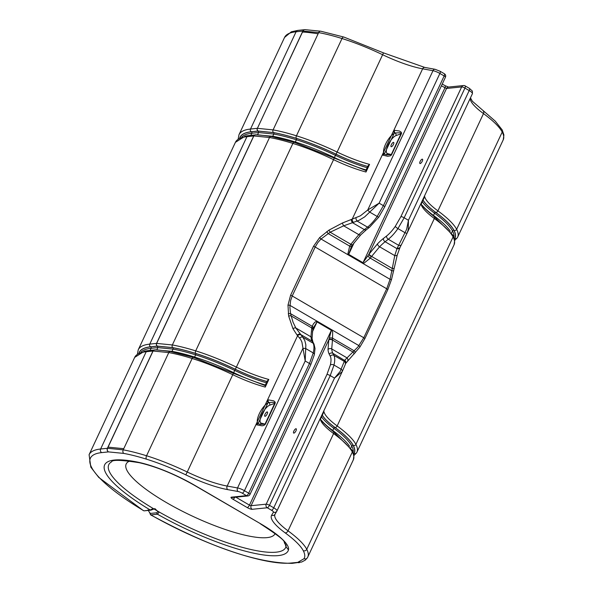 <?xml version="1.0" encoding="UTF-8"?>
<svg xmlns="http://www.w3.org/2000/svg" width="593" height="593" viewBox="0 0 593 593"><rect width="100%" height="100%" fill="white"/><g stroke="black" fill="none" stroke-linecap="round" stroke-linejoin="round"><path stroke-width="0.89" d="M463.541 85.54L463.541 85.54A2.661 2.661 0 0 1 465.149 85.889L465.149 85.889A2.661 0.941 -59.7 0 1 464.927 88.075L469.196 90.566L408.436 220.27L404.167 217.779A2.661 0.623 -154.9 0 0 400.898 216.638L395.294 226.356A2.661 0.549 -145.2 0 0 397.94 228.579L405.241 232.841A2.661 0.697 25.7 0 0 407.139 233.027L408.288 229.506L408.436 220.27L406.65 229.313L398.659 245.317L388.296 239.261A2.661 1.868 -128 0 1 386.614 235.977L383.441 238.453A2.661 1.868 -128 0 0 385.124 241.744L396.969 248.66L394.745 255.62L392.292 268.488L371.618 256.421L379.594 246.777A39.924 14.084 120.3 0 1 385.124 241.744L388.296 239.261A26.618 9.392 -59.7 0 0 397.94 228.579L404.167 217.779L464.927 88.075A2.661 0.623 -154.9 0 0 461.658 86.934A2.661 2.409 -95.8 0 1 463.541 85.54L448.434 87.067A2.661 2.409 84.2 0 0 446.544 88.461L368.794 254.441L363.012 262.721A2.661 0.941 120.3 0 1 362.708 263.307L363.724 263.381L370.277 258.155L371.618 256.421A2.661 0.652 -144.3 0 1 369.031 254.108L368.794 254.441A2.661 0.623 35.5 0 0 371.396 256.732M442.252 84.013L445.135 85.703A2.661 0.941 120.3 0 1 444.913 87.89L363.012 262.721L348.691 254.367L351.441 246.525M350.626 244.605A2.661 0.623 35.5 0 0 352.338 245.117L352.576 244.79A2.661 0.652 -144.3 0 1 352.576 244.79A2.661 0.652 -144.3 0 1 350.848 244.294L349.677 246.125L347.824 254.1L348.387 254.953L362.708 263.307M444.379 73.762L444.379 73.762A2.661 0.941 120.3 0 1 444.157 75.948A2.661 0.623 25.1 0 1 445.447 77.194A2.661 2.661 0 0 0 444.379 73.762L440.11 71.271L435.106 69.292A2.661 1.942 -79.7 0 0 432.994 70.693A6.656 1.549 25.1 0 1 439.887 73.458L444.157 75.948L383.397 205.66L377.17 216.452A26.618 9.392 120.3 0 1 367.527 227.141L364.354 229.617A39.924 14.084 -59.7 0 0 358.824 234.65L350.848 244.294L330.175 232.226L343.666 225.807L352.501 222.701A2.661 1.46 -108.3 0 1 351.367 219.454L342.487 222.968L328.907 230.166L319.62 237.615L313.549 246.251L290.607 295.21L287.99 305.136L288.658 316.091L292.964 328.685L297.152 335.193L300.547 339.278L301.904 341.998L305.195 360.996L305.862 344.852L304.824 340.619L302.786 337.18A2.661 2.024 139 0 0 299.658 338.099M351.508 246.384A2.661 0.608 -151.1 0 1 351.493 246.473L352.338 245.117A2.661 0.623 35.5 0 0 352.346 245.102M345.63 363.494L359.869 347.09L364.888 338.573L387.822 289.606L391.499 279.577L394.197 268.281A2.661 0.978 11.4 0 1 392.292 268.488L390.046 279.303L386.71 288.784L363.776 337.751L357.972 346.912L344.711 360.225A2.661 2.602 24.1 0 1 345.652 363.45L345.296 364.443A2.661 2.602 19.7 0 1 345.296 364.45A2.661 2.602 19.7 0 1 345.282 364.48M312.793 329.538A2.661 1.712 -168.1 0 0 312.837 329.389A2.661 1.712 -168.1 0 0 311.74 327.61L310.962 336.817A39.924 14.084 -59.7 0 0 312.096 341.183L313.148 343.236L302.786 337.18L295.811 327.973L293.061 322.229L290.533 313.653L289.888 307.167L290.622 300.569L292.223 295.981L315.165 247.022L317.833 242.596L321.013 239.001L330.175 232.226L328.907 230.166M384.672 206.92A2.661 0.623 -154.9 0 0 384.687 206.898L378.853 217.008A2.661 0.549 -145.2 0 1 378.86 217.008L369.632 227.201L366.459 229.676A2.661 1.868 -128 0 1 364.354 229.617L352.501 222.701L359.061 220.285L364.68 216.882L379.127 203.162L367.734 210.004L360.388 215.815L351.367 219.454M420.163 163.564A2.498 0.882 -59.7 0 0 422.105 161.533A2.498 0.882 -59.7 0 0 422.453 159.206A2.498 0.882 -59.7 0 0 420.43 160.918A2.498 0.882 -59.7 0 0 419.933 163.52A2.498 0.882 -59.7 0 0 420.163 163.564M313.193 328.166L317.04 321.932A2.661 0.941 -59.7 0 0 317.277 321.354L315.187 321.932L313.326 324.008L311.74 327.61M313.408 327.692L313.141 328.329A2.661 1.712 20.3 0 1 313.134 328.366M312.378 331.895L317.04 321.932L331.361 330.294L328.781 340.034A2.661 1.727 11.5 0 1 332.451 340.034L332.51 339.737A2.661 1.712 -168.1 0 0 328.848 339.715L251.098 505.696A2.661 2.409 84.2 0 0 252.151 509.298L267.258 507.771A2.661 0.941 -59.7 0 0 269.474 505.318A2.661 0.623 -154.9 0 0 266.205 504.176A2.661 2.409 84.2 0 0 267.258 507.771L271.527 510.262A3.995 0.927 25.1 0 1 273.455 512.144L271.624 515.25A55.89 13.002 -154.9 0 0 285.181 532.877A77.186 17.953 25.1 0 1 303.275 550.712A94.902 22.082 25.1 0 1 304.068 558.68L297.738 562.379L290.866 563.046A117.058 27.234 25.1 0 1 150.837 514.88L157.471 514.213L159.22 512.026L153.142 508.475L150.259 510.002L144.307 510.825A1.334 1.208 -95.8 0 1 143.625 510.669A117.058 27.234 25.1 0 1 101.685 452.607L108.482 451.896L123.752 453.415A94.902 22.082 25.1 0 1 146.464 459.167A77.186 17.953 25.1 0 1 185.794 474.86A55.89 13.002 -154.9 0 0 227.719 489.625L238.082 491.501A3.995 0.927 25.1 0 1 242.218 493.154L246.488 495.652L231.381 497.171A2.661 2.409 84.2 0 0 232.745 497.475L247.852 495.956A2.661 2.409 -95.8 0 1 246.488 495.652A2.661 0.941 120.3 0 0 248.704 493.191A2.661 0.623 25.1 0 1 249.994 494.436L310.754 364.725A2.661 0.623 25.1 0 0 309.464 363.487L248.704 493.191L244.435 490.7A2.661 0.941 120.3 0 1 242.218 493.154M332.51 339.737L332.673 332.147L331.598 329.715L317.277 321.354M328.781 340.034L328.018 349.536A42.585 15.025 -59.7 0 0 329.226 354.191L330.279 356.237A2.661 2.431 -27.2 0 1 333.918 355.355L344.281 361.404L340.167 371.448L334.504 378.104L342.213 371.633A2.661 1.779 24.3 0 0 342.235 371.589L342.213 371.633M293.891 433.127A2.498 0.882 -59.7 0 0 295.833 431.096A2.498 0.882 -59.7 0 0 296.174 428.776A2.498 0.882 -59.7 0 0 294.158 430.488A2.498 0.882 -59.7 0 0 293.661 433.083A2.498 0.882 -59.7 0 0 293.891 433.127M171.666 351.768A1.067 0.778 100.3 0 0 172.007 351.338L156.737 349.974M266.976 381.566A55.357 12.876 25.1 0 1 235.273 369.276A77.713 18.079 -154.9 0 0 195.675 353.472A95.436 22.2 -154.9 0 0 172.837 347.691L157.456 346.164L157.864 347.602L173.052 349.114A94.369 21.956 25.1 0 1 195.631 354.836A76.653 17.834 25.1 0 1 234.695 370.417A56.424 13.128 -154.9 0 0 266.413 382.781M155.611 349.959L156.819 349.833L157.864 347.602L151.089 348.313A1.067 0.964 -96 0 0 150.666 346.875A117.592 27.36 -154.9 0 0 139.125 352.968M272.417 136.701A1.067 0.778 100.3 0 0 272.75 136.271L257.481 134.907M239.698 137.999A117.725 27.389 25.1 0 1 251.299 131.742L258.118 131.031L273.499 132.565A95.569 22.23 25.1 0 1 296.367 138.354A77.846 18.109 25.1 0 1 336.038 154.18A55.223 12.846 -154.9 0 0 367.742 166.47A55.357 12.876 25.1 0 1 336.023 154.21A77.713 18.079 -154.9 0 0 296.418 138.406A95.436 22.2 -154.9 0 0 273.581 132.624L258.2 131.097L258.607 132.536L273.796 134.048A94.369 21.956 25.1 0 1 296.374 139.77A76.653 17.834 25.1 0 1 335.438 155.351A56.424 13.128 -154.9 0 0 367.156 167.715M256.354 134.893L257.562 134.767L258.607 132.536L251.832 133.247A1.067 0.964 -96 0 0 251.41 131.809A117.592 27.36 -154.9 0 0 239.869 137.902M423.068 200.093A55.223 12.846 -154.9 0 0 435.773 212.405A1.994 1.253 -53.8 0 0 437.916 210.871A53.229 12.386 25.1 0 1 424.684 196.572L421.334 203.733M424.684 196.572L424.336 197.321M322.325 415.159A55.223 12.846 -154.9 0 0 335.03 427.471A1.994 1.253 -53.8 0 0 337.172 425.937A53.229 12.386 25.1 0 1 323.941 411.638L323.593 412.387M323.941 411.638L320.591 418.799M305.032 451.006L313.564 432.794M394.197 268.281L397.266 254.946L400.097 247.251M397.28 248.03A2.661 2.061 26.9 0 0 400.119 247.199L401.498 244.486A2.661 2.061 26.9 0 1 398.659 245.317L396.969 248.66A2.661 2.068 25.4 0 0 399.845 247.77L399.838 247.778A2.661 2.068 25.4 0 0 399.852 247.755M431.304 181.443L439.836 163.238M147.605 350.685L154.38 349.974A1.994 1.809 -96 0 0 152.972 351.019L107.4 448.301L100.625 449.005L146.197 351.731A1.994 1.809 -96 0 1 147.605 350.685L144.603 351.13L134.67 357.401A119.719 27.849 25.1 0 1 146.197 351.731L153.083 351.012L168.783 352.576A97.563 22.697 25.1 0 1 192.132 358.491A79.847 18.576 25.1 0 1 232.819 374.724A53.229 12.386 -154.9 0 0 265.256 387.081L268.822 379.468L267.302 380.876L265.056 385.68M265.256 387.081L265.442 385.732M334.118 158.287L333.562 159.658A53.229 12.386 -154.9 0 0 366 172.014L366.185 170.665M366 172.014L369.565 164.402L368.045 165.81L365.799 170.614M259.438 424.203A1.994 1.861 104.4 0 0 261.254 423.157A10.311 3.64 120.3 0 1 261.78 414.551A10.311 3.64 120.3 0 1 269.667 405.204A1.994 1.72 -110.1 0 0 268.74 402.536L268.822 402.506A1.994 1.379 -90.4 0 1 268.281 399.867L268.155 399.867A1.994 1.379 89.6 0 0 268.696 402.506L273.425 402.336L274.692 402.788L274.752 403.336A1.994 0.467 25.1 0 1 275.137 403.366L275.211 402.195L273.818 400.868L268.281 399.867M269.667 405.204L274.752 403.336L265.019 424.128A1.994 0.467 25.1 0 1 265.405 424.158L275.137 403.366M261.254 423.157L265.019 424.128L260.194 424.425M258.756 423.98A1.994 1.512 112 0 0 258.57 423.884L260.216 424.425M258.511 423.862A1.994 1.512 112 0 0 258.466 423.847L258.563 423.884A1.994 1.512 112 0 0 256.591 424.818L262.128 425.826L263.974 425.411L265.405 424.158M258.333 423.802L258.2 423.736A1.994 1.52 116.5 0 0 258.118 423.684L258.466 423.847A1.994 1.512 112 0 0 258.459 423.839A1.994 1.512 112 0 0 256.487 424.781L256.591 424.818M258.059 423.661L268.14 402.506L268.74 402.536A12.312 4.344 -59.7 0 0 259.704 412.913A12.312 4.344 -59.7 0 0 258.133 423.699M268.14 402.506A1.994 1.342 -93.9 0 1 267.547 399.89L255.991 424.558L256.487 424.781M265.086 416.316A2.498 0.882 -59.7 0 0 267.028 414.285A2.498 0.882 -59.7 0 0 267.376 411.957A2.498 0.882 -59.7 0 0 265.353 413.669A2.498 0.882 -59.7 0 0 264.856 416.271A2.498 0.882 -59.7 0 0 265.086 416.316M384.331 154.091L394.412 132.943A1.994 1.342 -93.9 0 1 393.819 130.327L382.263 154.988L387.681 156.285L390.246 155.848L391.447 154.973L401.543 133.403L401.291 132.261L399.504 131.046L394.427 130.304A1.994 1.379 89.6 0 0 394.968 132.943L395.094 132.943A1.994 1.379 -90.4 0 1 394.553 130.304M385.709 154.632A1.994 1.861 104.4 0 0 387.525 153.594A10.311 3.64 120.3 0 1 388.052 144.988A10.311 3.64 120.3 0 1 395.939 135.634A1.994 1.72 -110.1 0 0 395.012 132.965L399.697 132.773L400.772 133.077L401.031 133.773A1.994 0.467 25.1 0 1 401.417 133.803M395.939 135.634L401.031 133.773L391.291 154.565A1.994 0.467 25.1 0 1 391.676 154.588M387.525 153.594L391.291 154.565L386.488 154.862L384.842 154.321A1.994 1.512 112 0 0 382.863 155.255M385.035 154.417A1.994 1.512 112 0 0 384.842 154.321L384.738 154.276A1.994 1.512 112 0 0 384.738 154.276A1.994 1.512 112 0 0 382.759 155.21M384.79 154.299A1.994 1.512 112 0 0 384.746 154.276L384.39 154.121A1.994 1.52 116.5 0 0 382.263 154.988L352.212 219.151A2.661 1.482 -109.1 0 0 353.384 222.405M384.605 154.232L384.472 154.165A1.994 1.52 116.5 0 0 384.39 154.121L384.108 153.965M394.412 132.943L395.012 132.965A12.312 4.344 -59.7 0 0 385.976 143.35A12.312 4.344 -59.7 0 0 384.412 154.128M391.358 146.745A2.498 0.882 -59.7 0 0 393.3 144.722A2.498 0.882 -59.7 0 0 393.648 142.394A2.498 0.882 -59.7 0 0 391.625 144.106A2.498 0.882 -59.7 0 0 391.128 146.701A2.498 0.882 -59.7 0 0 391.358 146.745M297.152 335.193A2.661 1.994 138.6 0 1 300.243 334.267L312.096 341.183A2.661 2.431 -27.2 0 1 312.971 342.102L314.023 344.155A2.661 2.431 -27.2 0 0 313.148 343.236A26.618 9.392 120.3 0 1 313.237 352.939L305.936 348.677A2.661 1.475 -177.2 0 0 302.801 348.625L237.541 487.935L227.178 486.06L255.991 424.558A1.994 1.52 116.5 0 1 258.118 423.684L257.836 423.535M300.725 334.815A2.661 2.024 139 0 0 297.597 335.734L267.547 399.89L268.155 399.867M369.632 227.201A2.661 1.868 -128 0 1 367.527 227.141L357.164 221.093A2.661 1.482 -109.1 0 1 355.993 217.839M378.86 217.008A2.661 0.549 -145.2 0 1 377.17 216.452L369.869 212.19A2.661 0.385 -136.3 0 1 367.734 210.004L432.994 70.693L422.631 68.818A2.661 1.942 -79.7 0 1 424.744 67.417L383.493 52.873L343.799 37.04A2.661 1.312 -72.7 0 0 342.013 38.53A79.847 18.576 25.1 0 1 382.7 54.756A53.229 12.386 -154.9 0 0 422.631 68.818L393.819 130.327L394.427 130.304M465.149 85.889L469.419 88.379A2.661 0.941 -59.7 0 1 469.196 90.566A6.656 1.549 25.1 0 1 472.421 93.672L407.139 233.027A2.661 0.697 25.7 0 0 407.146 233.012L401.505 244.479A2.661 2.061 26.9 0 0 401.535 244.42L407.124 233.049M399.845 247.77L400.127 247.199A2.661 2.061 26.9 0 0 400.156 247.133L401.468 244.546M329.226 354.191A2.661 2.431 -27.2 0 1 332.866 353.309L344.622 360.44A2.661 2.602 19.7 0 1 345.645 363.479M344.622 360.44L344.281 361.404A2.661 2.602 19.7 0 1 345.296 364.443L342.235 371.589A2.661 1.779 24.3 0 0 341.309 369.32L334.007 365.058A26.618 9.392 -59.7 0 0 333.918 355.355L332.866 353.309A39.924 14.084 120.3 0 1 331.732 348.943L332.451 340.034L353.117 352.101A2.661 1.964 44.1 0 1 353.947 354.206M144.307 510.825L150.941 510.15A1.334 1.208 -95.8 0 1 150.259 510.002A101.307 23.564 -154.9 0 1 138.428 462.295L139.325 462.718C121.328 459.901 112.062 459.612 111.543 461.873A97.667 22.719 25.1 0 0 153.142 508.475L153.505 509.046L154.943 508.653L157.908 511.589A1.334 0.586 5.4 0 0 159.22 512.026A97.667 22.719 25.1 0 0 285.974 546.672L288.48 549.889A56.965 13.254 -154.9 0 0 260.668 523.812L194.986 485.474A56.965 13.254 -154.9 0 0 138.428 462.295M157.908 511.589L156.834 512.775A1.334 1.208 84.2 0 0 157.471 514.213A101.307 23.564 -154.9 0 0 288.48 549.889M156.834 512.775L150.199 513.442A1.334 1.208 84.2 0 0 150.837 514.88L148.094 509.958M150.199 513.442L149.651 512.448M290.866 563.046A2.661 2.409 -95.5 0 0 292.223 563.35C257.154 563.202 209.952 547.035 150.6 514.835L150.607 514.835M393.693 270.653A2.661 0.845 11.8 0 1 391.884 270.764L370.277 258.155A2.661 0.415 -139.9 0 1 367.919 255.968M354.221 242.559L348.691 254.367A2.661 0.941 120.3 0 1 348.387 254.953M351.019 247.4L351.493 246.473A2.661 0.608 -151.1 0 1 349.677 246.125L328.077 233.516L326.787 231.596M397.266 254.946A2.661 1.683 15.4 0 1 394.745 255.62L379.594 246.777A2.661 1.423 -136 0 1 377.541 243.819L369.031 254.108M383.441 238.453A42.585 15.025 -59.7 0 0 377.541 243.819M395.294 226.356A23.957 8.45 120.3 0 1 386.614 235.977M441.4 85.837L446.544 88.461L461.658 86.934L400.898 216.638M352.576 244.79L360.833 234.798A2.661 1.423 -136 0 1 358.824 234.65L343.666 225.807A2.661 0.912 -112.6 0 1 342.487 222.968M445.447 77.194L384.687 206.898A2.661 0.623 -154.9 0 0 383.397 205.66L379.127 203.162L439.887 73.458A2.661 0.941 -59.7 0 0 440.11 71.271M319.62 237.615L321.013 239.001L390.046 279.303L391.499 279.577M288.272 313.808A2.661 1.127 170.5 0 1 290.533 313.653L312.14 326.261A2.661 1.712 20.3 0 1 313.141 328.329L312.77 329.693A2.661 1.727 11.5 0 1 312.756 329.752M330.279 356.237A23.957 8.45 120.3 0 1 330.36 364.977L326.965 374.465L266.205 504.176L251.098 505.696L249.46 505.125L331.361 330.294A2.661 0.941 -59.7 0 0 331.598 329.715M329.411 338.18A2.661 1.52 6.9 0 1 332.74 338.292L354.34 350.9A2.661 1.861 43 0 1 355.177 352.865M288.658 316.091A2.661 1.186 167.5 0 1 291.007 315.839L311.681 327.907A2.661 1.727 11.5 0 1 312.77 329.693L312.051 338.433A2.661 2.231 -5.1 0 0 310.962 336.817L295.811 327.973A2.661 1.653 151.5 0 0 292.964 328.685M238.082 491.501A2.661 1.942 100.3 0 1 237.541 487.935A6.656 1.549 -154.9 0 1 244.435 490.7L305.195 360.996L309.464 363.487L313.237 352.939A2.661 1.653 13 0 1 314.334 354.696A2.661 1.653 13 0 1 314.334 354.703A2.661 1.653 13 0 1 314.32 354.762M235.821 497.164L249.46 505.125A2.661 0.941 120.3 0 1 247.244 507.586A3.995 0.927 -154.9 0 0 252.151 509.298M231.381 497.171A3.995 0.927 -154.9 0 0 232.93 499.224A2.661 0.941 -59.7 0 0 234.887 497.26M232.93 499.224L247.244 507.586M328.018 349.536A2.661 2.231 -5.1 0 1 331.732 348.943L346.89 357.794A2.661 2.416 43.4 0 1 347.75 360.663M330.36 364.977A2.661 1.653 13 0 1 334.007 365.058L330.234 375.606L334.504 378.104L273.744 507.808L269.474 505.318L330.234 375.606A2.661 0.623 25.1 0 0 326.965 374.465M299.443 562.624A2.661 2.476 -102 0 1 297.738 562.379L297.716 562.379A2.661 2.409 -95.5 0 0 299.22 562.668M287.99 305.136A2.661 0.897 -175.9 0 1 289.933 305.358L358.965 345.66A2.661 1.408 36.3 0 1 359.869 347.09M193.874 357.653A1.067 0.526 107.3 0 0 194.586 357.06A94.369 21.956 -154.9 0 0 172.007 351.338L173.052 349.114A1.067 0.778 -79.7 0 0 172.837 347.691M233.331 373.397L233.649 372.649A76.653 17.834 -154.9 0 0 194.586 357.06L195.631 354.836A1.067 0.526 -72.7 0 0 195.675 353.472M265.368 385.005A56.424 13.128 25.1 0 1 233.649 372.649L235.273 369.276M157.456 346.164L150.666 346.875M141.052 352.109A116.524 27.108 25.1 0 1 151.089 348.313L150.096 350.426M294.617 142.587A1.067 0.526 107.3 0 0 295.336 141.994A94.369 21.956 -154.9 0 0 272.75 136.271L273.796 134.048A1.067 0.778 -79.7 0 0 273.581 132.624M334.081 158.331L334.393 157.582A76.653 17.834 -154.9 0 0 295.336 141.994L296.374 139.77A1.067 0.526 -72.7 0 0 296.418 138.406M366.111 169.939A56.424 13.128 25.1 0 1 334.393 157.582L336.023 154.21M258.2 131.097L251.41 131.809M241.796 137.042A116.524 27.108 25.1 0 1 251.832 133.247L250.839 135.36M454.431 238.786L454.705 238.356A1.067 1.038 30.1 0 0 454.275 238.253M454.705 238.356A95.436 22.2 -154.9 0 0 453.912 230.351A1.067 0.993 -27.5 0 0 452.518 230.922A94.369 21.956 25.1 0 1 453.912 237.2M453.912 230.351A77.713 18.079 -154.9 0 0 435.685 212.39A1.067 0.667 -53.8 0 0 434.543 213.206A76.653 17.834 25.1 0 1 452.518 230.922L451.584 232.916M435.685 212.39A55.357 12.876 25.1 0 1 423.031 200.182M422.283 201.768A56.424 13.128 -154.9 0 0 434.543 213.206L433.498 215.437A56.424 13.128 25.1 0 1 422.394 205.512M433.379 216.037A1.067 0.667 126.2 0 1 433.498 215.437A76.653 17.834 -154.9 0 1 450.28 231.159M353.687 453.853L353.962 453.423A1.067 1.038 30.1 0 0 353.532 453.319M353.962 453.423A95.436 22.2 -154.9 0 0 353.169 445.417A1.067 0.993 -27.5 0 0 351.775 445.988A94.369 21.956 25.1 0 1 353.169 452.266M353.169 445.417A77.713 18.079 -154.9 0 0 334.941 427.457A1.067 0.667 -53.8 0 0 333.8 428.272A76.653 17.834 25.1 0 1 351.775 445.988L350.841 447.982M334.941 427.457A55.357 12.876 25.1 0 1 322.288 415.248M321.539 416.835A56.424 13.128 -154.9 0 0 333.8 428.272L332.755 430.503A56.424 13.128 25.1 0 1 321.651 420.578M332.636 431.104A1.067 0.667 126.2 0 1 332.755 430.503A76.653 17.834 -154.9 0 1 349.536 446.225M435.773 212.405A77.846 18.109 25.1 0 1 454.03 230.395A1.994 1.861 -27.5 0 0 456.64 229.321A79.847 18.576 -154.9 0 0 437.916 210.871L483.488 113.597A79.847 18.576 25.1 0 1 502.212 132.046A97.563 22.697 25.1 0 1 503.235 139.822L457.663 237.104A97.563 22.697 -154.9 0 0 456.64 229.321L502.212 132.046A2.661 2.476 -27.5 0 0 502.189 129.897L495.266 121.135L472.347 101.233L470.464 97.845M454.03 230.395A95.569 22.23 25.1 0 1 454.824 238.416A1.994 1.942 30.1 0 0 457.373 237.66A1.994 1.942 30.1 0 0 457.381 237.652L457.663 237.104A97.563 22.697 -154.9 0 1 457.455 237.511M454.824 238.416L454.475 238.949M453.052 235.332A1.994 1.861 152.5 0 1 453.074 236.941A97.563 22.697 25.1 0 1 454.097 244.724L454.705 240.165L453.052 235.332L434.209 216.653A1.994 1.253 126.2 0 1 434.35 218.491A79.847 18.576 25.1 0 1 453.074 236.941L355.896 444.387A79.847 18.576 -154.9 0 0 337.172 425.937L434.35 218.491A53.229 12.386 -154.9 0 1 421.119 204.192M352.309 450.398A1.994 1.861 152.5 0 1 352.324 452.007A97.563 22.697 25.1 0 1 353.354 459.79L353.962 455.231L352.309 450.398L333.466 431.719A1.994 1.253 126.2 0 1 333.607 433.557A79.847 18.576 25.1 0 1 352.324 452.007L306.759 549.288A79.847 18.576 -154.9 0 0 288.035 530.839A53.229 12.386 25.1 0 1 274.996 514.294L275.011 514.257A2.661 2.587 -149.5 0 1 271.624 515.25M320.376 419.258A53.229 12.386 -154.9 0 0 333.607 433.557L288.035 530.839A2.661 1.675 126.2 0 1 285.181 532.877M335.03 427.471A77.846 18.109 25.1 0 1 353.287 445.462A1.994 1.861 -27.5 0 0 355.896 444.387A97.563 22.697 -154.9 0 1 356.919 452.17L454.097 244.724M353.287 445.462A95.569 22.23 25.1 0 1 354.08 453.482A1.994 1.942 30.1 0 0 356.63 452.726A1.994 1.942 30.1 0 0 356.63 452.718L356.919 452.17A97.563 22.697 -154.9 0 1 356.704 452.578M354.08 453.482L353.724 454.016M307.567 557.472A97.563 22.697 -154.9 0 0 307.782 557.064A97.563 22.697 -154.9 0 0 306.759 549.288A2.661 2.476 152.5 0 1 303.275 550.712M470.16 98.497A53.229 12.386 -154.9 0 0 483.488 113.597A2.661 1.675 -53.8 0 0 483.302 111.15M138.955 353.065A117.725 27.389 25.1 0 1 150.555 346.809A1.994 1.809 -96 0 1 149.762 344.11A119.719 27.849 -154.9 0 0 138.236 349.788L137.428 354.051M150.555 346.809L157.33 346.104A1.994 1.809 -96 0 1 156.537 343.399L149.762 344.11L246.94 136.664L253.826 135.945L269.526 137.509A97.563 22.697 25.1 0 1 292.875 143.424A79.847 18.576 25.1 0 1 333.562 159.658L236.385 367.104A79.847 18.576 -154.9 0 0 195.697 350.871A97.563 22.697 -154.9 0 0 172.348 344.956L156.537 343.399L253.715 135.953A1.994 1.809 84 0 1 255.123 134.907L255.338 134.9A1.994 1.749 89.1 0 0 253.826 135.945L156.656 343.391A1.994 1.749 -90.9 0 0 157.375 346.097L172.756 347.631A1.994 1.46 -79.7 0 1 172.348 344.956L269.526 137.509A1.994 1.46 100.3 0 1 271.112 136.457L294.217 142.313A1.994 0.986 107.3 0 0 292.875 143.424L195.697 350.871A1.994 0.986 -72.7 0 0 195.623 353.421A77.846 18.109 25.1 0 1 235.295 369.246L236.385 367.104A53.229 12.386 25.1 0 0 268.822 379.468M172.756 347.631A95.569 22.23 25.1 0 1 195.623 353.421M235.295 369.246A55.223 12.846 -154.9 0 0 266.991 381.536M227.719 489.625A2.661 1.942 100.3 0 1 227.178 486.06A53.229 12.386 25.1 0 1 187.247 471.998L233.412 373.308L193.474 357.379A1.994 0.986 -72.7 0 0 192.132 358.491L146.56 455.765A97.563 22.697 -154.9 0 0 123.218 449.85L107.518 448.293L153.083 351.012A1.994 1.749 -90.9 0 1 154.595 349.966L154.373 349.974A1.994 1.809 -96 0 1 154.499 349.966M123.752 453.415A2.661 1.942 100.3 0 1 123.218 449.85L168.783 352.576A1.994 1.46 -79.7 0 1 170.369 351.523C159.561 350.055 154.306 349.536 154.595 349.966A1.994 1.749 -90.9 0 1 154.632 349.959M185.794 474.86L187.247 471.998A79.847 18.576 -154.9 0 0 146.56 455.765A2.661 1.312 107.3 0 0 146.464 459.167M138.236 349.788L235.414 142.335A119.719 27.849 25.1 0 1 246.94 136.664A1.994 1.809 84 0 1 248.348 135.619L255.123 134.907A1.994 1.809 84 0 1 255.242 134.9M238.986 134.722L284.551 37.441A119.719 27.849 25.1 0 1 296.077 31.77L250.505 129.044A119.719 27.849 -154.9 0 0 238.986 134.722L238.171 138.984M101.685 452.607A2.661 2.416 84 0 1 100.625 449.005A119.719 27.849 -154.9 0 0 89.098 454.683L134.67 357.401M294.447 142.453A1.994 0.986 107.3 0 0 294.217 142.313L365.97 170.532M255.375 134.893A1.994 1.749 89.1 0 0 255.338 134.893C255.049 134.47 260.305 134.989 271.112 136.457M251.299 131.742A1.994 1.809 -96 0 1 250.505 129.044L257.28 128.333A1.994 1.809 -96 0 0 258.074 131.038M258.118 131.031A1.994 1.749 -90.9 0 1 257.399 128.325L302.853 31.058A2.661 2.416 -96 0 1 304.869 29.657M273.499 132.565A1.994 1.46 -79.7 0 1 273.099 129.889L257.399 128.325L302.964 31.051A2.661 2.335 -90.9 0 1 305.069 29.65M296.367 138.354A1.994 0.986 -72.7 0 1 296.441 135.804A97.563 22.697 -154.9 0 0 273.099 129.889L318.115 33.786C308.701 32.393 303.468 31.874 302.415 32.222L302.304 32.23M336.038 154.18L337.128 152.038A79.847 18.576 -154.9 0 0 296.441 135.804L342.013 38.53A97.563 22.697 25.1 0 0 318.663 32.615L318.115 33.786M369.565 164.402A53.229 12.386 25.1 0 1 337.128 152.038L383.493 52.873M284.551 37.441L291.341 31.807L297.953 30.376A2.661 2.416 -96 0 0 296.077 31.77L302.964 31.051L318.663 32.615A2.661 1.942 100.3 0 1 320.776 31.214L343.799 37.04M407.309 232.656L472.406 93.701A6.656 1.549 25.1 0 0 472.421 93.672L472.376 91.092L469.419 88.379M342.257 371.537L345.193 364.688M276.983 510.884L342.109 371.863M364.888 338.573A2.661 0.623 25.1 0 0 363.776 337.751L292.223 295.981A2.661 0.623 -154.9 0 0 290.607 295.21M387.822 289.606A2.661 0.623 25.1 0 0 386.71 288.784L315.165 247.022A2.661 0.623 -154.9 0 0 313.549 246.251M275.011 514.257L276.842 511.151A2.661 2.587 -149.5 0 0 276.953 510.944A6.656 1.549 -154.9 0 0 276.968 510.914A6.656 1.549 -154.9 0 0 273.744 507.808A2.661 0.941 120.3 0 1 271.527 510.262M107.948 447.122L123.767 448.679M108.482 451.896A2.661 2.335 89.1 0 1 107.518 448.293L107.4 448.301A2.661 2.416 84 0 0 108.46 451.896M304.068 558.68A2.661 2.587 30.1 0 0 307.471 557.665L353.354 459.79M342.154 371.759L276.842 511.151A2.661 2.587 -149.5 0 1 273.455 512.144M139.325 462.718C156.53 466.691 174.95 474.252 194.586 485.4L194.986 485.474M194.586 485.4L260.668 523.812M286.011 544.982A53.326 12.409 25.1 0 1 286.011 545.004A53.326 12.409 25.1 0 1 285.974 546.672L284.759 542.639M275.122 533.53A82.19 19.124 25.1 0 1 184.734 512.426A82.19 19.124 25.1 0 1 129.778 461.043M445.135 85.703L448.553 87.06M366.459 229.676L360.833 234.798M312.971 342.102L312.051 338.433M310.754 364.725L314.334 354.696L315.031 348.543L314.023 344.155M247.852 495.956A2.661 2.661 0 0 0 249.994 494.436M421.252 203.97L424.536 196.965M457.359 237.682L454.735 240.373M434.209 216.653C424.61 208.766 420.311 204.303 421.319 203.273M320.509 419.036L323.793 412.031M333.466 431.719C323.867 423.832 319.568 419.37 320.568 418.339M356.615 452.748L353.991 455.439M193.474 357.379L170.369 351.523M233.412 373.308L265.227 385.598M235.414 142.335L245.346 136.064L248.348 135.619M150.933 510.15L154.929 508.653M143.38 510.625L98.749 477.409L90.818 467.18L89.098 454.683M292.223 563.35L301.674 562.008L305.358 560.074L307.456 557.694M286.011 545.004C280.8 539.986 292.831 545.034 260.268 523.738M502.189 129.897L503.902 134.922L503.235 139.822M297.953 30.376L304.987 29.65L320.776 31.214M424.744 67.417L435.106 69.292M147.976 509.928L149.532 512.463"/></g></svg>
